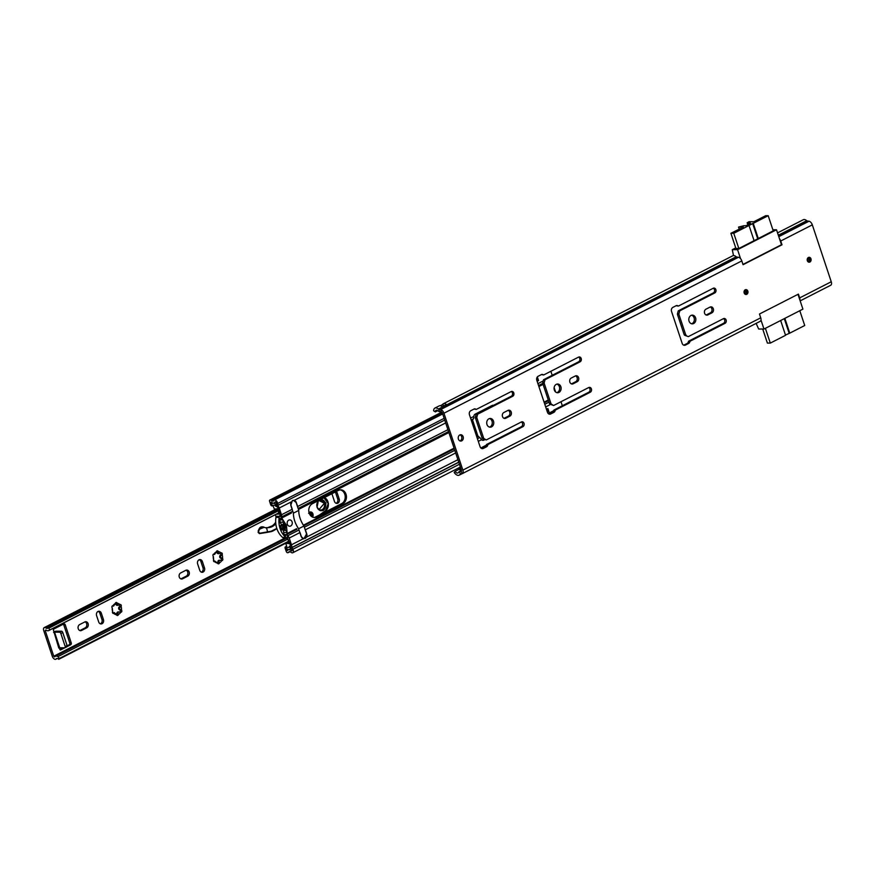 <?xml version="1.0" encoding="UTF-8"?>
<svg xmlns="http://www.w3.org/2000/svg" width="875" height="875" viewBox="0 0 875 875"><rect width="100%" height="100%" fill="white"/><g stroke="black" fill="none" stroke-linecap="round" stroke-linejoin="round"><path stroke-width="1.31" d="M745.248 289.778A2.461 1.991 -89.7 0 1 746.758 294.328A2.461 1.991 -89.7 0 1 745.248 289.778M808.402 257.491A2.461 1.991 -89.7 0 1 809.911 262.041A2.461 1.991 -89.7 0 1 808.402 257.491M691.6 315.23A4.364 3.533 -89.7 0 1 694.345 319.113A4.364 3.533 -89.7 0 1 692.18 323.531A4.364 3.533 -89.7 0 1 691.556 323.761M690.987 315.47A4.364 3.533 -89.7 0 1 692.344 315.131A4.364 3.533 -89.7 0 1 695.789 318.653A4.364 3.533 -89.7 0 1 693.667 323.531A4.364 3.533 -89.7 0 1 692.3 323.87A4.364 3.533 -89.7 0 1 688.866 320.337A4.364 3.533 -89.7 0 1 690.987 315.47M556.872 384.114A4.364 3.533 -89.7 0 1 559.628 387.997A4.364 3.533 -89.7 0 1 557.452 392.416A4.364 3.533 -89.7 0 1 556.839 392.645M556.259 384.355A4.364 3.533 -89.7 0 1 557.627 384.016A4.364 3.533 -89.7 0 1 561.061 387.548A4.364 3.533 -89.7 0 1 558.939 392.416A4.364 3.533 -89.7 0 1 557.583 392.755A4.364 3.533 -89.7 0 1 554.137 389.233A4.364 3.533 -89.7 0 1 556.259 384.355M489.519 418.556A4.364 3.533 -89.7 0 1 492.264 422.439A4.364 3.533 -89.7 0 1 490.087 426.858A4.364 3.533 -89.7 0 1 489.475 427.088M488.895 418.797A4.364 3.533 -89.7 0 1 490.262 418.458A4.364 3.533 -89.7 0 1 493.697 421.991A4.364 3.533 -89.7 0 1 491.586 426.858A4.364 3.533 -89.7 0 1 490.219 427.197A4.364 3.533 -89.7 0 1 486.773 423.675A4.364 3.533 -89.7 0 1 488.895 418.797M460.042 434.864A3.172 2.559 -89.7 0 1 461.836 437.741A3.172 2.559 -89.7 0 1 460.25 440.814A3.172 2.559 -89.7 0 1 460.009 440.923M459.791 434.973A3.172 2.559 -89.7 0 1 460.786 434.733A3.172 2.559 -89.7 0 1 463.28 437.281A3.172 2.559 -89.7 0 1 461.738 440.825A3.172 2.559 -89.7 0 1 460.753 441.066A3.172 2.559 -89.7 0 1 458.259 438.506A3.172 2.559 -89.7 0 1 459.791 434.973M710.27 306.983A3.095 2.505 -89.7 0 1 712.02 309.805A3.095 2.505 -89.7 0 1 710.467 312.802L706.366 314.902A3.095 2.505 -89.7 0 1 706.147 315M684.698 335.3L688.319 336.613L723.45 318.653A2.537 2.045 -89.7 0 1 725.003 323.345L690.058 341.217L689.741 342.136A2.395 1.936 -89.7 0 1 688.691 343.427L685.442 345.089A3.095 2.505 -89.7 0 1 684.469 345.319A3.095 2.505 -89.7 0 1 682.172 343.405L671.53 311.413A3.095 2.505 -89.7 0 1 672.897 307.366L676.145 305.703L678.366 306.086L713.322 288.214A2.537 2.045 -89.7 0 1 713.388 292.895L678.256 310.855L677.491 313.644A1.411 1.137 90.3 0 0 677.513 314.639L684.152 334.578A1.411 1.137 90.3 0 0 684.698 335.3L688.319 336.613M723.494 318.631A2.537 2.045 -89.7 0 1 723.516 323.334L688.559 341.206L688.253 342.125A2.395 1.936 -89.7 0 1 687.203 343.416L683.944 345.078A3.095 2.505 -89.7 0 1 683.725 345.177M575.553 375.867A3.095 2.505 -89.7 0 1 577.292 378.689A3.095 2.505 -89.7 0 1 575.739 381.686L571.637 383.786A3.095 2.505 -89.7 0 1 571.419 383.884M578.637 357.077A2.537 2.045 -89.7 0 1 578.659 361.78L543.539 379.739L542.773 382.528A1.411 1.137 90.3 0 0 542.795 383.523L549.423 403.462A1.411 1.137 90.3 0 0 549.97 404.184L553.602 405.508L588.722 387.537A2.537 2.045 -89.7 0 1 590.286 392.23L555.33 410.102L555.023 411.02A2.395 1.936 -89.7 0 1 553.973 412.311L550.714 413.973A3.095 2.505 -89.7 0 1 549.752 414.203A3.095 2.505 -89.7 0 1 547.455 412.289L536.812 380.297A3.095 2.505 -89.7 0 1 538.169 376.25L541.428 374.588L543.648 374.97L578.594 357.098A2.537 2.045 -89.7 0 1 580.158 361.78L545.027 379.739L544.261 382.539A1.411 1.137 90.3 0 0 544.283 383.534L550.922 403.462A1.411 1.137 90.3 0 0 551.458 404.184L553.602 405.508M588.766 387.516A2.537 2.045 -89.7 0 1 588.788 392.219L553.831 410.091L553.525 411.009A2.395 1.936 -89.7 0 1 552.475 412.3L549.227 413.963A3.095 2.505 -89.7 0 1 549.008 414.061M508.189 410.32A3.095 2.505 -89.7 0 1 509.928 413.131A3.095 2.505 -89.7 0 1 508.386 416.128L504.273 418.228A3.095 2.505 -89.7 0 1 504.055 418.327M511.284 391.519A2.537 2.045 -89.7 0 1 511.306 396.222L476.175 414.181L475.409 416.97A1.411 1.137 90.3 0 0 475.431 417.966L482.059 437.905A1.411 1.137 90.3 0 0 482.606 438.627L486.238 439.95L521.369 421.98A2.537 2.045 -89.7 0 1 521.434 426.661L486.478 444.533L486.161 445.452A2.395 1.936 -89.7 0 1 485.111 446.742L481.863 448.405A3.095 2.505 -89.7 0 1 481.644 448.503M521.369 421.98A2.537 2.045 -89.7 0 1 522.922 426.672L487.966 444.544L487.659 445.462A2.395 1.936 -89.7 0 1 486.609 446.753L483.361 448.416A3.095 2.505 -89.7 0 1 482.388 448.645A3.095 2.505 -89.7 0 1 480.091 446.731L469.448 414.739A3.095 2.505 -89.7 0 1 470.805 410.703L474.064 409.03L476.284 409.412L511.241 391.541A2.537 2.045 -89.7 0 1 512.794 396.222L477.663 414.181L476.897 416.981A1.411 1.137 90.3 0 0 476.919 417.977L483.558 437.905A1.411 1.137 90.3 0 0 484.105 438.627L486.238 439.95M437.752 410.67L435.334 411.906A3.445 1.87 62.9 0 1 436.056 410.331A3.445 1.87 62.9 0 1 438.047 410.9A3.938 2.144 -117.1 0 0 439.534 411.677L441.252 411.906A1.411 0.766 62.9 0 1 442.444 413.208L461.377 470.105A1.411 0.766 62.9 0 1 461.18 471.352A1.411 0.766 62.9 0 1 461.048 471.395L459.473 471.614A3.938 2.144 -117.1 0 0 459.091 471.734A3.938 2.144 -117.1 0 0 458.5 472.38A3.445 1.87 62.9 0 1 457.986 472.938A3.445 1.87 62.9 0 1 455.109 471.341L454.158 472.434A5.983 3.248 62.9 0 0 459.134 475.191A5.983 3.248 62.9 0 0 460.031 474.217A1.411 0.766 -117.1 0 1 460.25 473.998A1.411 0.766 -117.1 0 1 460.381 473.955L459.473 471.614L461.475 470.597M711.955 312.812L707.853 314.913A3.095 2.505 -89.7 0 1 706.891 315.142A3.095 2.505 -89.7 0 1 704.441 312.648A3.095 2.505 -89.7 0 1 705.95 309.181L710.052 307.081A3.095 2.505 -89.7 0 1 711.025 306.852A3.095 2.505 -89.7 0 1 713.464 309.345A3.095 2.505 -89.7 0 1 711.955 312.812L710.467 312.802M677.622 305.703L676.167 305.703A2.395 1.936 -89.7 0 1 677.622 305.703L678.366 306.086M713.322 288.214A2.537 2.045 -89.7 0 1 714.875 292.895L679.755 310.855L678.989 313.655A1.411 1.137 90.3 0 0 679.011 314.639L685.639 334.578A1.411 1.137 90.3 0 0 686.186 335.3M577.237 381.697L573.136 383.797A3.095 2.505 -89.7 0 1 572.163 384.027A3.095 2.505 -89.7 0 1 569.723 381.533A3.095 2.505 -89.7 0 1 571.222 378.066L575.334 375.966A3.095 2.505 -89.7 0 1 576.297 375.736A3.095 2.505 -89.7 0 1 578.736 378.241A3.095 2.505 -89.7 0 1 577.237 381.697L575.739 381.686M541.428 374.588A2.395 1.936 -89.7 0 1 542.905 374.588L543.648 374.97M509.873 416.139L505.772 418.239A3.095 2.505 -89.7 0 1 504.798 418.469A3.095 2.505 -89.7 0 1 502.359 415.975A3.095 2.505 -89.7 0 1 503.869 412.508L507.97 410.408A3.095 2.505 -89.7 0 1 508.933 410.178A3.095 2.505 -89.7 0 1 511.383 412.683A3.095 2.505 -89.7 0 1 509.873 416.139L508.386 416.128M475.541 409.03L474.075 409.03A2.395 1.936 -89.7 0 1 475.541 409.03L476.284 409.412M777.547 232.881L803.294 219.723A5.983 3.248 62.9 0 1 806.739 220.708A1.411 0.766 -117.1 0 0 807.275 220.981L808.992 221.222A3.938 2.144 62.9 0 1 812.317 224.853L780.741 240.997L782.009 244.792L743.061 264.709L741.803 260.914L443.931 413.219L462.864 470.116A3.938 2.144 62.9 0 1 462.339 473.616A3.938 2.144 62.9 0 1 461.956 473.736L460.381 473.955M799.925 300.158A3.938 2.144 -117.1 0 0 799.673 297.905L798.416 294.109L759.467 314.016L760.736 317.811A3.938 2.144 62.9 0 1 760.2 321.311L462.339 473.616M812.317 224.853L831.25 281.761A3.938 2.144 62.9 0 1 830.725 285.25L800.166 300.88M440.366 405.748L442.509 404.578A5.983 3.248 62.9 0 1 443.33 403.769A5.983 3.248 62.9 0 1 446.534 404.556L442.323 406.7A5.983 3.248 -117.1 0 0 439.119 405.923L434.908 408.078A5.983 3.248 62.9 0 0 433.65 410.802L435.334 411.906M443.33 403.769L732.769 255.773A5.983 3.248 62.9 0 1 736.225 256.769A1.411 0.766 -117.1 0 0 736.75 257.042L738.478 257.272A3.938 2.144 62.9 0 1 741.803 260.914M434.908 408.078A5.983 3.248 62.9 0 1 438.353 409.062A1.411 0.766 -117.1 0 0 438.889 409.336L440.606 409.577A3.938 2.144 62.9 0 1 443.931 413.219M780.741 240.997A3.938 2.144 -117.1 0 0 779.494 238.744M461.027 470.75A3.445 1.87 62.9 0 1 460.534 470.466A3.445 1.87 62.9 0 1 459.32 469.197L455.109 471.341M459.233 469.241A2.811 1.531 62.9 0 1 459.211 467.655M477.663 414.181L476.175 414.181M487.966 444.544L486.478 444.533M545.027 379.739L543.539 379.739M555.33 410.102L553.831 410.091M679.755 310.855L678.256 310.855M690.058 341.217L688.559 341.206M460.797 468.366L460.589 468.366A1.269 0.689 62.9 0 0 460.228 469.525L460.447 470.181A2.253 1.225 62.9 0 1 460.534 470.466M781.364 244.792L782.009 244.792M760.987 320.064L763.973 329.044L758.669 329.011L756.131 323.4M772.866 229.753L776.508 229.764L737.57 249.681L740.556 258.661M737.57 249.681L732.266 249.659L735.733 247.887M733.502 255.577L732.266 249.659M763.973 329.044L802.911 309.127L797.989 294.328M735.897 248.391L738.675 248.598L773.227 230.836M776.508 229.764L781.484 244.727L742.973 264.425M765.384 328.322L770.306 343.098L785.564 335.3L780.642 320.513M784.853 318.358L789.775 333.145L804.716 325.5L799.805 310.723M789.775 333.145L785.466 335.005M770.306 343.098L767.397 343.088L762.727 329.033M789.108 333.145L784.284 318.653M749.492 224.295L749.087 223.081A3.587 0.82 161.6 0 1 749.842 223.027A3.587 0.82 161.6 0 1 750.564 223.267A3.587 0.82 161.6 0 1 748.398 224.809A3.587 0.82 161.6 0 1 744.472 225.772A3.587 0.82 161.6 0 1 743.969 225.706L738.544 227.073L743.389 227.095L730.877 233.286L733.775 233.297L738.839 248.522M773.259 230.923L768.195 215.698L753.244 223.344L758.308 238.558M754.097 240.713L749.033 225.487L733.775 233.297M735.962 248.588L730.877 233.286M768.195 215.698L765.702 215.688L753.911 221.714L749.066 221.692L747.152 222.764L747.895 225.006M747.939 224.984L747.152 222.764M747.217 222.808L748.65 223.092L749.109 224.492M749.033 225.487L753.244 223.344M757.739 238.853L752.588 223.333M739.255 229.206L738.544 227.073M744.909 293.584A1.586 1.28 90.3 0 0 744.92 290.511M808.062 261.297A1.586 1.28 90.3 0 0 808.073 258.223M213.686 559.792L213.314 556.281A5.775 4.67 90.3 0 0 213.588 559.53A5.775 4.67 90.3 0 0 213.686 559.792A1.258 1.017 -89.7 0 0 214.878 561.717A5.775 4.67 90.3 0 0 217.514 563.073L214.638 560.962A1.63 1.323 -89.7 0 0 213.741 561.4A1.258 1.017 -89.7 0 1 213.73 561.411L214.878 561.717M186.069 570.194A3.172 2.559 -89.7 0 1 187.677 572.009A3.172 2.559 -89.7 0 1 186.287 576.144L181.125 578.78A3.172 2.559 -89.7 0 1 180.884 578.889M187.775 576.155L182.623 578.791A3.172 2.559 -89.7 0 1 181.628 579.031A3.172 2.559 -89.7 0 1 179.134 576.472A3.172 2.559 -89.7 0 1 180.677 572.939L185.828 570.303A3.172 2.559 -89.7 0 1 186.823 570.062A3.172 2.559 -89.7 0 1 189.175 572.02A3.172 2.559 -89.7 0 1 187.775 576.155L186.287 576.144M112.273 607.95L112.645 611.461A5.775 4.67 -89.7 0 1 112.547 611.198A5.775 4.67 -89.7 0 1 112.273 607.95A1.258 1.017 -89.7 0 1 113.028 605.708A5.775 4.67 -89.7 0 1 115.303 603.553A1.258 1.017 -89.7 0 1 117.25 603.236A5.775 4.67 -89.7 0 1 119.897 604.592A1.258 1.017 -89.7 0 1 121.089 606.517A5.775 4.67 -89.7 0 1 121.45 610.028A1.258 1.017 -89.7 0 1 120.695 612.27A5.775 4.67 -89.7 0 1 118.42 614.425A1.258 1.017 -89.7 0 1 116.473 614.742A5.775 4.67 -89.7 0 1 113.827 613.386A1.258 1.017 -89.7 0 1 112.645 611.461M116.473 614.742L115.883 613.637L112.7 613.058A1.63 1.323 -89.7 0 1 113.597 612.631L114.494 612.631L113.827 613.386M115.566 602.853A1.258 1.017 -89.7 0 1 115.828 603.761L117.25 603.236M119.47 604.8A1.258 1.017 -89.7 0 1 119.252 606.856L121.089 606.517M120.072 612.073C118.278 611.712 117.644 612.314 118.169 613.878L116.889 613.878A1.63 1.323 -89.7 0 1 118.18 611.888L120.695 612.27M121.45 610.028L119.558 609.798A1.258 1.017 -89.7 0 1 119.952 612.03M85.028 621.852A3.172 2.559 -89.7 0 1 86.636 623.667A3.172 2.559 -89.7 0 1 85.247 627.812L80.084 630.448A3.172 2.559 -89.7 0 1 79.844 630.558M86.734 627.812L81.572 630.459A3.172 2.559 -89.7 0 1 80.588 630.7A3.172 2.559 -89.7 0 1 78.094 628.141A3.172 2.559 -89.7 0 1 79.625 624.597L84.787 621.961A3.172 2.559 -89.7 0 1 85.772 621.72A3.172 2.559 -89.7 0 1 88.123 623.678A3.172 2.559 -89.7 0 1 86.734 627.812L85.247 627.812M218.148 552.103L219.045 553.678L220.938 552.923A5.775 4.67 90.3 0 0 218.291 551.567A1.258 1.017 -89.7 0 1 218.291 551.567L216.869 552.103A1.258 1.017 -89.7 0 0 216.617 551.184M220.938 552.923A1.258 1.017 -89.7 0 1 222.13 554.848L220.292 555.188A1.258 1.017 -89.7 0 0 220.511 553.131M220.992 560.372A1.258 1.017 -89.7 0 0 220.598 558.13L222.491 558.37A1.258 1.017 -89.7 0 1 221.736 560.602L221.102 560.416C219.264 560.055 218.63 560.656 219.198 562.22L217.93 562.209A1.258 1.017 -89.7 0 1 217.711 563.456M222.491 558.37A5.775 4.67 90.3 0 0 222.13 554.848M219.198 562.22L219.461 562.756A5.775 4.67 90.3 0 0 221.736 560.602M219.461 562.756A1.258 1.017 -89.7 0 1 217.514 563.073M213.314 556.281A1.258 1.017 -89.7 0 1 214.069 554.039L213.38 554.225M213.248 554.356A1.63 1.323 -89.7 0 0 213.598 554.411L214.583 554.422L216.355 551.884A5.775 4.67 90.3 0 0 214.069 554.039M216.355 551.884A1.258 1.017 -89.7 0 1 218.291 551.556M197.641 563.959A3.172 2.559 -89.7 0 1 200.025 559.573A3.172 2.559 -89.7 0 1 202.377 561.531L204.498 567.908A3.172 2.559 -89.7 0 1 202.114 572.294A3.172 2.559 -89.7 0 1 199.762 570.336L197.641 563.959M71.269 642.961A1.411 1.137 -89.7 0 1 70.645 644.798L69.158 644.788A1.411 1.137 90.3 0 0 69.77 642.95L71.269 642.961L65.209 624.739A1.411 1.137 -89.7 0 0 63.722 623.984L53.725 629.092A0.7 0.569 -89.7 0 0 53.408 630.011L58.789 648.047L59.73 647.773L54.545 632.166L53.605 632.428M70.645 644.798L67.069 646.625M64.772 647.795L60.648 649.906A0.7 0.569 -89.7 0 1 59.905 649.523L59.347 647.839M279.07 512.717L49.175 630.263A5.983 3.248 62.9 0 1 48.748 630.569A5.983 3.248 62.9 0 1 45.773 629.967L45.237 630.623L53.758 656.228L54.731 656.906A5.983 3.248 62.9 0 1 55.409 656.316A5.983 3.248 62.9 0 1 57.947 656.633L287.788 539.109M96.589 615.617A3.172 2.559 -89.7 0 1 98.973 611.242A3.172 2.559 -89.7 0 1 101.325 613.2L103.447 619.577A3.172 2.559 -89.7 0 1 101.062 623.952A3.172 2.559 -89.7 0 1 98.711 621.994L96.589 615.617M336.383 491.444A3.172 2.559 -89.7 0 1 337.094 492.647L339.216 499.023A3.172 2.559 -89.7 0 1 336.831 503.409A3.172 2.559 -89.7 0 1 334.48 501.452L332.358 495.075A3.172 2.559 -89.7 0 1 332.183 493.587M335.311 491.991A3.172 2.559 -89.7 0 1 335.606 492.647L337.728 499.023A3.172 2.559 -89.7 0 1 336.087 503.267M199.27 559.716A3.172 2.559 -89.7 0 1 200.878 561.531L203 567.908A3.172 2.559 -89.7 0 1 201.359 572.152M98.23 611.373A3.172 2.559 -89.7 0 1 99.838 613.189L101.959 619.566A3.172 2.559 -89.7 0 1 100.319 623.809M49.175 630.263A1.411 0.766 -117.1 0 0 48.738 628.195L48.18 627.583A3.445 1.87 62.9 0 1 47.589 628.305A3.445 1.87 62.9 0 1 45.883 627.966A3.38 1.837 -117.1 0 0 44.198 627.627A3.38 1.837 -117.1 0 0 43.75 630.623L52.27 656.228A3.38 1.837 -117.1 0 0 55.792 659.247A3.38 1.837 -117.1 0 0 56.175 658.908A3.445 1.87 62.9 0 1 56.558 658.58A3.445 1.87 62.9 0 1 58.734 659.312L58.888 658.7A1.411 0.766 -117.1 0 0 57.947 656.633M69.158 644.788L67.156 645.816M63.284 647.795L59.905 649.523M65.209 624.739L63.711 624.739L69.77 642.95M63.711 624.739A1.411 1.137 90.3 0 0 63.361 624.159M116.889 613.878A1.258 1.017 -89.7 0 1 116.659 615.114M119.558 609.798A1.63 1.323 -89.7 0 1 119.252 606.856M117.119 603.772L118.038 605.336L117.141 605.336A1.63 1.323 -89.7 0 1 115.828 603.761M115.303 603.553L113.564 606.08L112.558 606.08A1.63 1.323 -89.7 0 1 112.208 606.014M217.93 562.209A1.63 1.323 -89.7 0 1 219.22 560.219L221.102 560.416M220.598 558.13A1.63 1.323 -89.7 0 1 220.292 555.188M218.586 553.602A1.63 1.323 -89.7 0 1 216.869 552.103M221.867 558.141C220.194 557.32 220.084 556.336 221.561 555.198M288.717 541.723L58.734 659.312M278.162 509.994L48.18 627.583M54.545 632.166L59.598 632.188L61.491 631.214L56.438 631.192A3.237 0.733 -18.4 0 0 53.966 631.673M61.491 631.214A1.411 0.766 62.9 0 1 62.759 632.527L67.08 645.531A1.411 0.766 62.9 0 1 66.894 646.778L65.002 647.752A1.411 0.766 -117.1 0 1 64.794 647.795L59.73 647.773M62.759 632.527L60.856 633.489L65.188 646.505L67.08 645.531M60.856 633.489A1.411 0.766 -117.1 0 0 59.598 632.188M65.002 647.752A1.411 0.766 -117.1 0 0 65.188 646.505M120.531 606.867C119.087 607.994 119.197 608.978 120.838 609.798M119.897 604.592L118.038 605.336M113.028 605.708L112.339 605.894M118.42 614.425L118.169 613.878M321.147 499.231L325.938 502.95C325.238 511.492 322.273 512.947 317.045 507.314L318.38 500.642M318.861 509.731L324.395 503.256L318.905 500.5M309.98 512.061A3.172 2.559 -89.7 0 1 311.719 513.953A3.172 2.559 -89.7 0 1 311.609 516.556M309.575 506.691L309.137 507.806M262.281 526.859A3.938 3.183 90.3 0 0 261.942 526.827A3.938 3.183 90.3 0 0 259.197 528.752L258.114 532.438L259.448 533.619L267.684 532.295L259.448 533.619M275.691 522.244A14.787 11.955 -89.7 0 1 267.006 527.658M258.169 530.873L259.711 533.597M263.812 527.45L259.886 529.003L263.747 527.012L262.686 526.837L266.623 528.073L267.619 527.68A14.787 11.955 -89.7 0 1 266.47 527.603M266.623 528.073L267.684 532.295L270.966 531.661L267.728 532.284M259.809 533.225L271.13 531.245L276.806 528.423M308.984 512.367L313.119 517.322M319.703 514.85L325.522 510.672L328.245 503.562L323.98 497.788M325.522 510.672L321.18 514.106M318.303 501.091A4.933 3.981 -89.7 0 1 319.069 500.566A4.933 3.981 -89.7 0 1 324.264 503.245A4.933 3.981 -89.7 0 1 322.098 509.677A4.933 3.981 -89.7 0 1 318.27 509.141M340.069 489.88A7.186 5.808 -89.7 0 1 344.783 494.266A7.186 5.808 -89.7 0 1 341.622 503.65L315.525 516.994A7.186 5.808 -89.7 0 1 313.906 517.497M346.03 494.277A7.186 5.808 -89.7 0 1 342.869 503.65L316.761 517.005A7.186 5.808 -89.7 0 1 314.519 517.541A7.186 5.808 -89.7 0 1 308.864 511.755A7.186 5.808 -89.7 0 1 312.353 503.727L338.45 490.383A7.186 5.808 -89.7 0 1 340.692 489.836A7.186 5.808 -89.7 0 1 346.03 494.277M287.35 524.278A3.172 2.559 -89.7 0 1 289.734 519.903A3.172 2.559 -89.7 0 1 292.086 521.85A3.172 2.559 -89.7 0 1 289.702 526.236A3.172 2.559 -89.7 0 1 287.35 524.278A3.172 2.559 -89.7 0 1 289.734 519.903A3.172 2.559 -89.7 0 1 292.086 521.85A3.172 2.559 -89.7 0 1 289.702 526.236A3.172 2.559 -89.7 0 1 287.35 524.278M283.052 525.645A23.789 19.228 -89.7 0 1 283.106 525.798A23.789 19.228 -89.7 0 1 283.697 527.822M283.806 524.311A23.789 19.228 -89.7 0 1 284.353 525.809A23.789 19.228 -89.7 0 1 285.064 528.369M537.316 376.983A2.461 1.334 62.9 0 1 536.834 378.536A2.461 1.334 62.9 0 1 536.659 378.602L536.955 380.756M493.423 405.355A2.811 2.275 90.3 0 0 492.056 405.497L475.213 414.116A2.811 2.275 90.3 0 0 473.812 416.434L473.78 417.791A2.811 1.531 62.9 0 1 473.484 418.808L471.516 420.973M552.202 375.298L550.867 371.273M297.85 507.675A2.811 1.531 -117.1 0 0 297.631 506.516L296.286 502.48A3.587 2.898 90.3 0 0 294.263 500.347L292.327 500.609M537.141 381.303L538.562 380.581L537.348 376.928M483.952 439.447L482.628 440.125A2.811 2.275 -89.7 0 1 482.366 440.234M546.809 409.095L547.28 410.517A2.461 1.334 62.9 0 1 549.281 412.781L548.067 413.394M484.52 439.797L483.864 440.136A2.811 2.275 -89.7 0 1 481.556 439.709L480.703 438.605A2.811 1.531 -117.1 0 0 479.73 437.577L477.87 435.991L472.686 420.383M304.817 528.631A2.811 1.531 62.9 0 1 305.375 529.791L306.72 533.827A3.587 2.898 -89.7 0 1 306.491 537.119L305.32 538.388M560.995 401.723L562.33 405.748M546.448 409.281L547.87 408.548L549.281 412.781M554.137 387.581L555.603 391.989M281.345 517.092L281.4 517.027A2.811 1.531 -117.1 0 0 281.477 514.773L279.234 508.025A3.522 1.914 -117.1 0 0 276.828 504.963L275.669 504.361A5.633 3.062 -117.1 0 0 272.366 503.387A5.633 3.062 -117.1 0 0 271.764 503.891L271.184 502.108A5.633 3.062 -117.1 0 0 274.269 502.906A5.633 3.062 -117.1 0 0 275.067 502.086A1.028 0.558 -117.1 0 1 276.347 503.048L276.708 504.886L278.053 505.291L277.692 503.464A3.139 1.706 -117.1 0 0 274.258 500.062A3.139 1.706 -117.1 0 0 273.809 500.511A3.522 1.914 -117.1 0 1 273.317 501.025A3.522 1.914 -117.1 0 1 271.381 500.522A2.68 1.455 62.9 0 0 270.309 500.062L269.981 500.062A1.411 0.766 62.9 0 0 269.773 500.106A1.411 0.766 62.9 0 0 269.587 501.353L270.659 504.602A1.411 0.766 62.9 0 0 271.917 505.903L272.245 505.914A2.68 1.455 62.9 0 0 272.661 505.827A2.68 1.455 62.9 0 0 272.945 505.586L274.378 509.086L277.178 508.791L278.009 509.534L278.983 514.128M288.586 552.245A3.522 1.914 62.9 0 1 289.067 551.764A3.522 1.914 62.9 0 1 291.036 552.289A3.139 1.706 62.9 0 0 292.786 552.748A3.139 1.706 62.9 0 0 292.961 549.369L292.108 547.531L291.025 547.925L291.878 549.762A1.028 0.558 62.9 0 1 291.244 550.714A5.633 3.062 62.9 0 0 288.105 549.883A5.633 3.062 62.9 0 0 287.339 550.659L285.534 546.853A1.411 0.766 -117.1 0 0 285.337 546.908A1.411 0.766 -117.1 0 0 285.152 548.155L286.234 551.403A1.411 0.766 -117.1 0 0 287.492 552.705L287.82 552.705A2.68 1.455 -117.1 0 0 288.214 552.617A2.68 1.455 -117.1 0 0 288.586 552.245L289.745 551.655M272.245 505.914L271.72 503.934M287.219 537.228L290.216 544.786A1.411 0.766 62.9 0 1 290.073 546.011L289.406 546.47A2.953 1.608 -117.1 0 0 289.045 546.919A3.522 1.914 62.9 0 1 288.498 547.52A3.522 1.914 62.9 0 1 286.792 547.192A2.68 1.455 -117.1 0 0 285.863 546.853L286.344 546.448M279.442 516.327L280.23 514.773L277.988 508.025A1.411 0.766 -117.1 0 0 277.025 506.8L276.052 506.33A2.953 1.608 62.9 0 1 275.384 505.881A3.522 1.914 -117.1 0 0 273.317 505.269A3.522 1.914 -117.1 0 0 272.945 505.586M287.558 535.741L287.645 535.795A2.811 1.531 62.9 0 1 289.22 538.048L291.463 544.797A3.522 1.914 62.9 0 1 291.102 547.859L290.325 548.439A5.633 3.062 62.9 0 1 289.461 549.402A5.633 3.062 62.9 0 1 286.727 548.877L285.863 546.853L286.42 546.569M291.463 544.797L303.384 538.705A3.587 2.898 -89.7 0 1 301.35 536.572L300.005 532.536L289.22 538.048M279.234 508.025L291.156 501.933A3.587 2.898 90.3 0 0 290.916 505.214L292.261 509.261L281.477 514.773M444.73 420.077L278.053 505.291M290.073 546.011L291.102 547.859L458.73 462.153L291.025 547.925M458.773 462.306L292.108 547.531M538.562 380.581L537.327 380.57M285.819 537.436A20.048 16.209 -89.7 0 1 279.158 517.409A1.291 1.039 -89.7 0 1 280.82 516.6L286.453 525.394L287.448 536.659A1.291 1.039 -89.7 0 1 285.819 537.436L282.581 537.425A1.291 1.039 90.3 0 0 283.194 537.666L286.42 537.688M292.348 500.609L293.475 500.336L296.144 502.545L298.758 510.398L293.387 513.144L290.773 505.291L292.348 500.609M283.095 527.822L282.505 525.645M282.242 525.645L283.467 525.656L283.806 524.256L285.086 523.972L286.3 527.603L285.228 528.522L284.189 527.822L280.952 527.811L281.138 528.358M280.186 516.337L276.959 516.316A1.291 1.039 90.3 0 0 275.92 517.398A20.048 16.209 90.3 0 0 282.581 537.425M279.672 520.133A2.811 2.275 -89.7 0 1 280.098 522.178L280.022 522.9M283.675 534.516L283.708 532.514A2.811 2.275 -89.7 0 0 283.358 531.103M303.942 526.017L298.583 528.763L301.208 536.648L303.866 538.869L306.567 533.903L303.942 526.017A17.445 9.472 62.9 0 1 298.758 510.398M284.998 536.911L287.952 539.438L289.144 543.014L289.034 543.648L288.083 543.43L289.111 542.905M279.158 517.409L275.92 517.398M279.683 519.892L282.745 519.914L283.336 522.189L280.098 522.178M280.284 526.181L282.417 526.192L279.672 521.478L279.705 519.487L281.586 518.525L280.098 518.514M280.842 518.175L282.745 519.914M281.148 529.112L282.877 529.123L281.52 530.053L280.317 526.411L280.973 525.317M284.189 534.516L286.912 534.527L285.031 535.5L283.872 534.111L283.139 528.369L280.875 528.358M285.742 535.839L285.031 535.5M283.336 528.97L284.572 528.981L286.059 530.392L286.945 532.536L283.708 532.514M276.084 516.884L275.363 514.697M276.117 514.303L279.07 513.975M298.583 528.763C295.148 523.545 293.42 518.339 293.387 513.144M288.772 541.909L285.808 543.419L288.083 543.43M286.912 534.527L286.945 532.536M282.877 529.123L283.139 528.369M281.52 530.053L282.8 529.758L281.4 529.758M280.558 525.492L281.794 525.886L280.328 525.875M282.417 526.192L281.794 525.886M283.467 525.656L283.336 522.2M283.806 524.256L285.086 523.972L283.883 523.961M284.572 528.981L284.189 527.822M289.034 543.648L288.356 543.55L289.177 543.134M285.808 543.419L286.912 547.127M281.455 524.475L283.084 524.486M760.736 317.811L462.864 470.116M831.25 281.761L799.673 297.905M736.225 256.769L438.353 409.062M806.739 220.708L778.334 235.233M736.75 257.042L438.889 409.336L439.534 411.677M807.275 220.981L778.487 235.703M738.478 257.272L440.606 409.577L441.252 411.906M808.992 221.222L778.805 236.655M461.3 471.264L461.956 473.736M460.633 473.922L460.031 474.217M484.105 438.627L482.606 438.627M483.558 437.905L482.059 437.905M476.919 417.977L475.431 417.966M476.897 416.981L475.409 416.97M512.794 396.222L511.306 396.222M483.361 448.416L481.863 448.405M486.609 446.753L485.111 446.742M487.659 445.462L486.161 445.452M522.922 426.672L521.434 426.661M505.772 418.239L504.273 418.228M551.458 404.184L549.97 404.184M550.922 403.462L549.423 403.462M544.283 383.534L542.795 383.523M544.261 382.539L542.773 382.528M580.158 361.78L578.659 361.78M542.905 374.588L541.439 374.588M550.714 413.973L549.227 413.963M553.973 412.311L552.475 412.3M555.023 411.02L553.525 411.009M590.286 392.23L588.788 392.219M573.136 383.797L571.637 383.786M685.639 334.578L684.152 334.578M679.011 314.639L677.513 314.639M678.989 313.655L677.491 313.644M714.875 292.895L713.388 292.895M685.442 345.089L683.944 345.078M688.691 343.427L687.203 343.416M689.741 342.136L688.253 342.125M725.003 323.345L723.516 323.334M707.853 314.913L706.366 314.902M461.245 469.722L460.436 470.148M460.567 470.498A2.111 1.148 -117.1 0 0 460.469 470.127L461.027 469.077M460.152 468.814A1.411 0.766 -117.1 0 0 460.25 469.47M443.866 405.814A2.253 1.225 -117.1 0 0 442.509 404.578M446.534 404.556L445.823 404.819M445.856 404.83L442.247 406.645L446.589 404.731M442.345 404.742A2.111 1.148 62.9 0 1 443.691 405.913M745.697 294.492A2.461 1.991 90.3 0 0 745.73 289.614M744.417 290.577A1.936 1.564 -89.7 0 1 746.342 293.617A1.936 1.564 -89.7 0 1 744.395 293.519M744.133 292.884A1.586 1.28 90.3 0 0 746.397 291.441A1.586 1.28 90.3 0 0 744.133 291.2M808.85 262.205A2.461 1.991 90.3 0 0 808.883 257.327M807.57 258.289A1.936 1.564 -89.7 0 1 809.484 261.33A1.936 1.564 -89.7 0 1 807.548 261.231M807.275 260.597A1.586 1.28 90.3 0 0 809.55 259.153A1.586 1.28 90.3 0 0 807.286 258.913M285.48 537.753L53.758 656.228M46.102 630.186L45.237 630.623M288.564 541.264L58.888 658.7M48.738 628.195L278.414 510.77M277.911 509.316L45.883 627.966M57.061 658.459L56.175 658.908M101.325 613.2L99.838 613.189M103.447 619.577L101.959 619.566M81.572 630.459L80.084 630.448M202.377 561.531L200.878 561.531M204.498 567.908L203 567.908M182.623 578.791L181.125 578.78M337.094 492.647L335.606 492.647M339.216 499.023L337.728 499.023M317.111 507.15A5.491 4.441 -89.7 0 1 321.267 499.636A5.491 4.441 -89.7 0 1 325.369 503.103A5.491 4.441 -89.7 0 1 321.213 510.617A5.491 4.441 -89.7 0 1 317.144 507.248M321.07 499.647A5.491 4.441 -89.7 0 1 324.953 503.103A5.491 4.441 -89.7 0 1 321.016 510.606M324.373 497.58A7.459 6.027 -89.7 0 1 327.972 501.867A7.459 6.027 -89.7 0 1 325.566 510.934M309.039 512.597A3.172 2.559 -89.7 0 1 310.592 511.962A3.172 2.559 -89.7 0 1 312.955 513.964A3.172 2.559 -89.7 0 1 312.572 517.114M259.197 528.752L258.355 530.469M275.811 523.731A14.787 11.955 -89.7 0 1 267.619 527.68M273.525 530.655L276.894 528.686M280.372 526.652L281.181 526.181L280.383 526.673M273.405 530.731L273.405 530.731A11.266 9.1 -89.7 0 1 270.988 531.65L276.905 528.708M266.613 528.019L275.898 524.464M259.886 529.003L258.573 531.103M342.869 503.65L341.622 503.65M543.2 380.953L537.928 383.655M445.681 422.92L294.263 500.347M473.812 416.434L470.564 418.097M447.923 429.669L297.631 506.516M550.452 404.48L545.661 406.93M481.556 439.709L478.308 441.372M455.667 452.944L305.375 529.791M553.613 410.758L548.198 413.525M486.248 445.2L480.834 447.967M457.909 459.692L306.491 537.119M548.997 402.161L544.797 404.305M548.494 400.652L544.294 402.806M548.275 399.995L544.075 402.15M542.752 383.392L538.552 385.547M542.927 383.917L538.727 386.061M543.08 384.387L538.88 386.531M444.15 418.348L277.692 503.464L276.347 503.048M442.4 413.088L271.381 500.522M276.511 503.934L275.669 504.361M441.919 412.311L270.309 500.062M441.809 412.202L269.981 500.062M298.43 530.272L287.645 535.795L287.58 537.48M296.581 528.697L287.689 533.236M296.975 529.255L287.678 534.013M292.184 511.514L281.4 517.027L280.219 515.331M291.386 513.078L282.078 517.836M291.408 512.52L281.728 517.464M291.058 547.991L290.434 548.308L289.406 546.47M276.872 504.941L277.025 506.8M276.555 504.131L275.855 504.492L276.052 506.33M271.688 503.945L271.917 505.903M291.878 549.762L459.43 464.253M292.031 550.32L291.244 550.714M291.08 548.056L290.325 548.439M479.73 437.577L477.433 438.747M454.792 450.33L304.358 527.242M477.87 435.991L476.711 436.592M454.07 448.164L303.406 525.197M478.275 436.559L476.93 437.248M454.289 448.82L303.789 525.777M473.484 418.808L471.188 419.989M448.547 431.561L298.113 508.473M448.875 432.556L298.441 509.469M472.697 419.814L471.362 420.503M448.722 432.075L298.288 508.998M316.761 517.005L315.525 516.994M483.864 440.136L482.628 440.125M283.062 527.592L283.631 527.592M284.878 527.603L286.3 527.603M283.434 530.381L286.059 530.392M461.464 470.52L459.091 471.734M462 473.725L459.134 475.191M745.205 293.639L744.023 292.37M744.1 292.677L745.227 290.467M808.358 261.341L807.177 260.083M807.253 260.389L808.38 258.18M219.045 553.678L218.181 553.667M276.019 509.086L44.198 627.627M57.291 658.481L55.792 659.247M279.092 512.783L48.748 630.569M286.398 538.212L55.409 656.316M321.267 499.636C317.844 500.314 316.488 502.83 317.198 507.183C318.719 509.884 320.053 511.033 321.213 510.617M262.686 526.837L261.942 526.827M321.333 514.019L325.522 511.011L328.442 503.847L324.384 497.58M308.569 513.286L310.592 511.962M442.684 413.941L274.258 500.062M275.822 502.119L274.269 502.906M273.011 503.048L272.366 503.387M441.766 412.158L269.773 500.106M460.359 467.064L292.786 552.748M289.997 551.709L288.214 552.617M286.311 546.405L285.337 546.908M288.684 549.587L288.105 549.883M291.277 548.472L289.461 549.402"/></g></svg>
